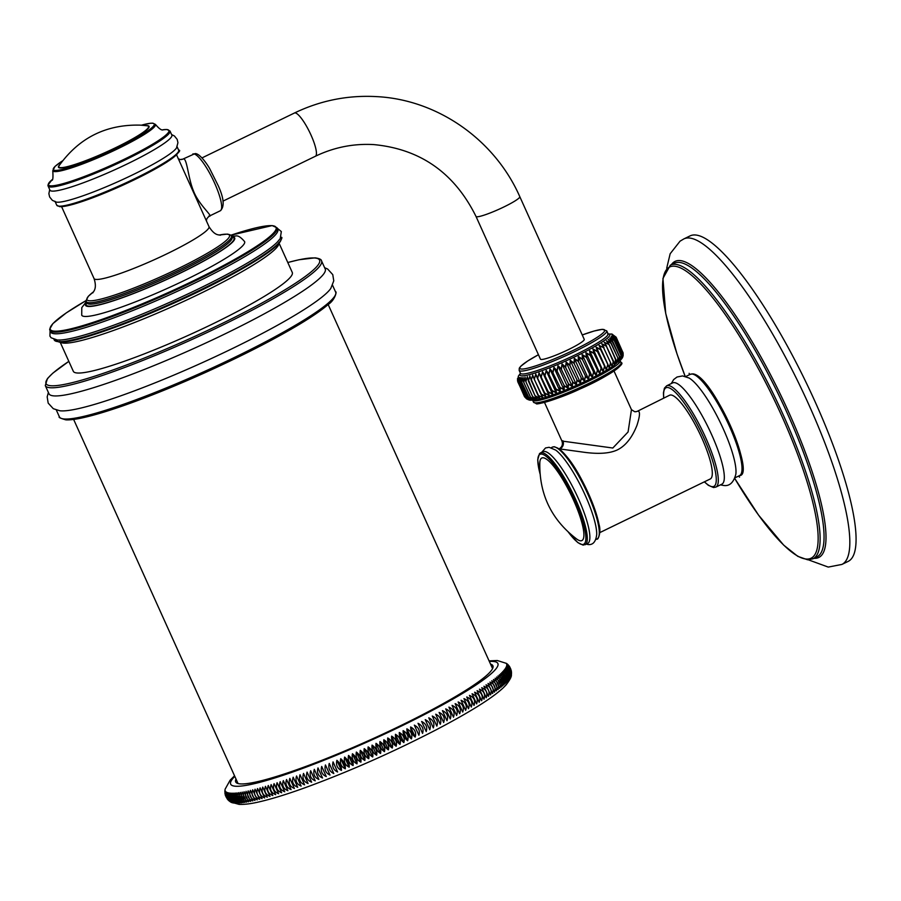 <?xml version="1.0" encoding="UTF-8"?>
<svg xmlns="http://www.w3.org/2000/svg" width="901" height="901" viewBox="0 0 901 901"><rect width="100%" height="100%" fill="white"/><g stroke="black" fill="none" stroke-linecap="round" stroke-linejoin="round"><path stroke-width="1.35" d="M848.134 561.413A180.932 40.354 -115.9 0 0 810.258 391.192A180.932 40.354 -115.9 0 0 695.2 234.97A180.932 40.354 64.1 0 0 690.087 235.893L683.848 238.923A180.932 40.354 64.1 0 1 688.972 237.988A180.932 40.354 -115.9 0 1 804.019 394.221A180.932 40.354 -115.9 0 1 841.906 564.431L848.134 561.413M671.268 383.567L673.666 379.558L677.034 377.012L682.586 375.931L689.107 378.037A56.301 12.558 64.1 0 1 720.237 422.378A56.301 12.558 64.1 0 1 735.835 474.264C733.572 482.632 729.506 486.371 723.616 485.47L720.451 484.873M674.263 382.598A56.301 12.558 -115.9 0 0 672.664 382.891L666.661 385.808A56.301 12.558 -115.9 0 1 668.249 385.515A56.301 12.558 64.1 0 1 704.053 434.136A56.301 12.558 64.1 0 1 715.845 487.103L721.859 484.186A56.301 12.558 64.1 0 0 710.067 431.219A56.301 12.558 64.1 0 0 674.263 382.598M599.829 532.592L710.27 478.972A46.548 10.384 -115.9 0 0 700.516 435.172A46.548 10.384 -115.9 0 0 670.918 394.987A46.548 10.384 -115.9 0 0 669.601 395.224L637.593 411.171C640.296 410.89 640.082 415.598 636.973 425.295C632.119 437.616 625.598 445.815 617.41 449.881C609.504 453.62 597.701 454.318 582.012 451.975L559.172 448.856M614.009 371.021L631.455 409.651L628.087 431.962L612.826 448.022L561.931 441.04C563.069 444.407 562.134 447.02 559.116 448.878M623.188 355.366L623.019 352.843L623.008 356.233L622.298 357.922L622.726 353.597L621.825 358.733L622.062 354.51L621.014 359.679L621.026 355.58L619.865 360.76L619.64 356.785L618.368 361.977L617.895 358.125L616.543 363.317L615.822 359.6L614.414 364.77L613.423 361.177L611.982 366.335L610.72 362.866L609.279 367.98L607.747 364.635L606.305 369.703L604.503 366.482L603.107 371.494L601.035 368.396L599.694 373.341L597.352 370.345L596.102 375.221L593.489 372.338L592.34 377.125L589.479 374.343L588.466 379.039L585.346 376.348L584.479 380.943L581.122 378.341L580.435 382.824L576.854 380.301L576.347 384.682L572.552 382.215L572.248 386.484L568.261 384.074L568.171 388.218L564.015 385.865L564.161 389.885L559.836 387.565L560.231 391.462L555.771 389.176L556.413 392.937L551.84 390.662L552.741 394.3L548.078 392.025L549.25 395.539L544.508 393.264L545.95 396.654L541.163 394.356L542.875 397.623L538.066 395.302L540.048 398.445L535.239 396.08L537.492 399.109L532.705 396.699L535.228 399.616L530.475 397.15L533.268 399.965L528.583 397.431L531.624 400.145L527.04 397.532L530.317 400.168L525.914 397.42M622.647 353.62L622.625 357.314L613.266 366.099A49.251 5.958 155.7 0 1 541.287 398.602L530.914 400.235L528.898 399.92L525.835 397.454L528.234 399.717L525.013 397.217L518.244 382.148M622.918 352.877L622.737 357.021M622.794 352.235L623.165 353.44M531.151 399.83L527.198 397.431L520.429 382.452L521.442 377.609L521.792 382.362L523.087 377.429L523.672 382.069L525.046 377.08L525.891 381.619L527.322 376.562L528.425 380.999L529.878 375.897L531.252 380.222L532.694 375.075L534.349 379.276L535.768 374.106L537.694 378.183L539.068 372.991L541.264 376.945L542.571 371.753L545.037 375.582L546.231 370.39L548.968 374.095L550.049 368.914L553.034 372.485L553.98 367.338L557.201 370.784L558.001 365.682L561.458 368.993L562.066 363.936L565.749 367.135L566.166 362.134L570.04 365.22L570.254 360.287L574.32 363.261L574.309 358.395L578.532 361.267L578.284 356.492L582.665 359.262L582.17 354.577L586.675 357.258L585.92 352.674L590.538 355.264L589.513 350.793L594.221 353.316L592.926 348.957L597.69 351.401L596.124 347.167L600.933 349.554L599.097 345.432L603.918 347.786L601.8 343.788L606.61 346.097L604.233 342.234L609.008 344.52L606.373 340.781L611.092 343.044L608.659 339.79L612.657 341.862L619.426 356.852L618.368 361.977L617.895 358.035L616.543 363.317L615.574 359.668L614.414 364.77L613.468 361.064L611.982 366.335L610.45 362.945L609.279 367.98M528.583 397.431L521.792 382.362L523.03 378.015L523.909 382.047L525.001 377.665L525.869 381.652L532.626 396.631L535.228 399.616L530.419 397.104L523.684 382.125M530.317 400.168L529.833 399.841L530.317 400.168C529.732 400.461 528.639 399.582 527.017 397.521L527.085 397.51M529.833 399.841L525.812 397.409L519.122 382.418M517.512 380.526L518.3 376.674L517.748 381.72L518.559 377.159L518.368 382.148L519.179 377.474L519.1 382.373M527.209 399.053L528.234 399.717M526.758 399.008L525.013 397.206L518.221 382.182L519.1 378.06M525.069 397.296L517.771 381.765M622.005 354.532L615.282 339.463L611.644 336.197L615.912 338.517L612.106 335.397L616.205 337.762L612.207 334.755L616.149 337.222L622.816 352.291L616.126 337.177L611.97 334.113M612.703 335.082L616.126 337.177L611.993 334.294M616.194 337.807L623.019 352.843L623.008 355.433M612.601 335.724L616.205 337.762L622.996 352.798M612.139 336.524L615.946 338.551L622.568 353.642L621.904 358.159M621.983 354.453L621.093 359.105M615.282 339.463L621.881 354.566L615.282 339.463L610.844 337.132L615.27 339.429L611.824 336.253M621.003 355.591L619.933 360.197M611.126 343.044L617.895 358.035L611.137 343.033L608.186 339.44L612.871 341.716L609.684 338.213L614.257 340.522L621.026 355.501L621.048 359.612M610.168 338.562L614.223 340.499L611.328 337.47M612.86 341.749L619.606 356.706L611.227 339.486M612.871 341.716L609.954 338.337M618.446 361.785L617.917 358.035L610.901 343.213L606.373 340.781L609.076 344.509L615.574 359.668L609.087 344.509L615.856 359.499L616.633 363.035M604.627 342.515L613.468 361.064L604.684 342.605L609.087 344.509L606.733 340.995M614.493 364.398L606.396 346.266L601.8 343.788L612.027 365.862M599.097 345.432L609.279 367.462L599.514 345.826L604.019 347.752L602.217 344.137M596.124 347.167L597.453 351.581L606.294 369.196L596.53 347.561L600.697 349.734L607.826 364.5L606.305 369.703M592.926 348.957L593.973 353.485L601.158 368.25L603.073 370.998L593.308 349.363L597.453 351.581L604.616 366.347L603.107 371.494M589.513 350.793L590.29 355.445L597.498 370.198L599.638 372.856L589.873 351.221L593.973 353.485L601.158 368.25L599.694 373.341M585.92 352.674L586.427 357.427L593.658 372.181L596.023 374.748L586.258 353.113L590.29 355.445L597.498 370.198L596.102 375.221M582.17 354.577L582.418 359.42L589.659 374.174L592.25 376.663L582.474 355.028L586.427 357.427L593.658 372.181L592.34 377.125M578.284 356.492L578.284 361.425L585.549 376.179L588.342 378.589L578.566 356.954L582.418 359.42L589.659 374.174L588.466 379.039M574.309 358.395L574.072 363.407L581.336 378.161L584.332 380.504L574.568 358.868L578.284 361.425L585.549 376.179L584.479 380.943M570.254 360.287L569.804 365.367L577.079 380.132L580.255 382.396L570.491 360.772L574.072 363.407L581.336 378.161L580.435 382.824M566.166 362.134L565.513 367.281L572.788 382.047L576.144 384.265L566.38 362.63L569.804 365.367L577.079 380.132L576.347 384.682M562.066 363.936L561.233 369.128L568.508 383.905L572.022 386.079L562.258 364.443L565.513 367.281L572.788 382.047L572.248 386.484M558.001 365.682L556.998 370.908L564.263 385.696L567.923 387.824L558.158 366.2L561.233 369.128L568.508 383.905L568.171 388.218M553.98 367.338L552.842 372.609L560.095 387.396L563.88 389.502L554.115 367.867L556.998 370.908L564.263 385.696L564.161 389.885M550.049 368.914L548.788 374.197L556.03 388.995L559.926 391.09L550.162 369.455L552.842 372.609L560.095 387.396L560.231 391.462M546.231 370.39L544.88 375.672L552.099 390.493L556.097 392.566L546.321 370.942L548.788 374.197L556.03 388.995L556.413 392.937M542.571 371.753L541.129 377.035L548.326 391.867L552.403 393.94L542.627 372.316L552.099 390.493L552.741 394.3M539.068 372.991L537.582 378.262L544.756 393.106L548.878 395.19L539.113 373.555L548.326 391.867L549.25 395.539M535.768 374.106L534.259 379.344L541.4 394.21L545.567 396.305L535.791 374.681L545.95 396.654M541.017 394.323L542.875 397.623L537.942 395.257L540.048 398.445L535.453 395.944L537.492 399.109L532.615 396.654L525.857 381.664L527.288 377.147L535.138 396.023L528.369 381.055L529.856 376.483L537.942 395.257L531.173 380.278L532.705 375.649L541.017 394.323L532.694 375.627M529.833 376.393L539.71 398.231M527.243 376.99L535.138 396.023L537.21 398.974M532.705 396.699L525.869 381.652L524.968 377.44M530.858 397.791L523.65 382.114L522.997 377.722M532.795 399.65L528.763 397.318L521.769 382.384M523.03 378.015L523.087 377.429L523.03 378.015M519.111 377.598L519.032 382.384L520.136 377.62L520.226 382.452L521.386 378.195M527.04 397.442L520.226 382.452L527.017 397.521M520.068 378.217L519.032 382.384M519.044 382.429L525.993 397.375L519.066 382.396M517.67 381.134L517.501 378.611M518.402 376.032L520.474 373.284L519.156 370.39A48.046 5.823 -24.3 0 0 520.823 371.077A48.046 5.823 -24.3 0 0 570.277 353.654A48.046 5.823 -24.3 0 0 606.745 330.847L608.062 333.764A48.046 5.823 155.7 0 1 571.594 356.571A48.046 5.823 155.7 0 1 522.141 374.005A48.046 5.823 155.7 0 1 520.485 373.318L520.62 373.51M518.221 377.26L518.3 376.674L518.221 377.26M524.63 396.677L517.895 381.742L518.48 377.744M518.514 377.237L518.3 382.114M611.328 333.967L612.432 334.26M532.705 375.649L532.694 375.075L532.705 375.649M529.856 376.483L529.878 375.897L529.856 376.483M527.288 377.147L527.322 376.562L527.288 377.147M525.001 377.665L525.046 377.08L525.001 377.665M541.264 359.476A24.023 2.906 155.7 0 1 540.431 359.127L476.01 216.443A24.023 2.906 155.7 0 0 476.832 216.781A24.023 2.906 155.7 0 0 501.564 208.063A24.023 2.906 155.7 0 0 519.798 196.666L584.231 339.35A24.023 2.906 155.7 0 1 565.997 350.759A24.023 2.906 155.7 0 1 541.264 359.476M192.746 154.048A31.535 7.028 64.1 0 1 193.636 153.891A31.535 7.028 64.1 0 1 213.695 181.112A31.535 7.028 64.1 0 1 220.294 210.778C224.676 206.779 224.011 198.468 218.29 185.82L209.561 168.397C206.644 163.318 199.29 153.102 195.044 153.609L183.106 159.004C187.07 157.27 187.937 177.779 193.535 191.08C198.997 205.473 214.652 217.546 208.863 216.06M176.551 154.803L206.858 221.905C205.89 220.002 206.813 218.019 209.618 215.958L220.294 210.778M49.701 189.604L48.879 193.67L49.634 196.97L52.382 200.371L56.346 202.094A66.877 8.098 155.7 0 0 57.27 202.207A66.877 8.098 -24.3 0 0 121.094 180.268A66.877 8.098 -24.3 0 0 176.573 147.809L177.936 142.696L177.182 139.396L174.434 135.995L171.607 134.564M52.258 191.113A66.877 8.098 155.7 0 1 49.949 190.156L48.102 186.056A66.877 8.098 -24.3 0 0 50.411 187.003A66.877 8.098 -24.3 0 0 119.247 162.754A66.877 8.098 -24.3 0 0 169.996 131.017L171.854 135.116A66.877 8.098 -24.3 0 1 121.106 166.854A66.877 8.098 -24.3 0 1 52.258 191.113M231.411 236.163L235.409 236.051C237.706 235.229 240.781 237.087 244.621 241.626A89.368 10.823 155.7 0 1 176.81 284.04A89.368 10.823 155.7 0 1 84.807 316.454A89.368 10.823 155.7 0 1 81.721 315.181L81.788 307.624L86.361 301.655M54.927 333.775A124.62 15.092 155.7 0 1 50.636 331.996L49.893 330.363A124.62 15.092 -24.3 0 0 54.195 332.142A124.62 15.092 -24.3 0 0 182.486 286.946A124.62 15.092 -24.3 0 0 277.058 227.795L277.801 229.428A124.62 15.092 -24.3 0 1 183.23 288.579A124.62 15.092 -24.3 0 1 54.927 333.775M57.754 340.026A124.62 15.092 -24.3 0 0 60.649 340.004A124.62 15.092 -24.3 0 0 173.251 300.709A124.62 15.092 -24.3 0 0 277.181 242.234L280.222 238.607L281.326 231.568L277.249 228.223M278.781 242.56L292.273 272.44A120.115 14.54 155.7 0 1 201.126 329.451A120.115 14.54 155.7 0 1 77.463 373.014A120.115 14.54 155.7 0 1 73.319 371.302L59.826 341.423M54.195 395.911A151.548 18.347 155.7 0 1 48.969 393.748L45.298 385.594A151.548 18.347 -24.3 0 0 50.524 387.757A151.548 18.347 -24.3 0 0 206.532 332.796A151.548 18.347 -24.3 0 0 321.533 260.862L325.216 269.016A151.548 18.347 -24.3 0 1 210.215 340.95A151.548 18.347 -24.3 0 1 54.195 395.911M48.384 392.431L47.179 396.89L48.181 403.107L53.305 408.705L59.838 410.766A151.548 18.347 155.7 0 0 60.953 410.867A151.548 18.347 -24.3 0 0 203.525 362.112A151.548 18.347 -24.3 0 0 330.802 288.421L333.764 280.83L332.762 274.625L327.637 269.016L324.619 267.698M236.006 779.05A141.108 17.085 -24.3 0 0 235.679 781.888A141.108 17.085 -24.3 0 0 400.033 725.958A141.108 17.085 -24.3 0 0 492.892 665.76A141.108 17.085 -24.3 0 0 490.538 664.116M230.307 793.094L230.419 795.346L233.382 801.89L234.868 803.185C230.622 800.809 229.113 797.441 230.307 793.094M225.126 789.175L230.127 780.187L234.542 775.806M224.856 791.348L225.306 795.099M225.025 793.792L224.912 793.06M225.757 796.349L225.227 790.841L226.331 797.565M227.063 798.703L225.487 791.303L227.84 799.683M228.741 800.595L225.847 791.709L229.079 800.888L230.521 801.946M226.32 792.069C225.948 796.63 227.469 799.987 230.881 802.16C226.872 799.626 225.363 796.259 226.32 792.069M226.906 792.373C226.601 796.912 228.122 800.279 231.456 802.464C227.401 799.964 225.892 796.597 226.906 792.373M227.593 792.632C227.367 797.148 228.877 800.505 232.154 802.723C228.043 800.246 226.534 796.889 227.593 792.632M228.392 792.835C228.235 797.329 229.755 800.685 232.942 802.926C228.798 800.493 227.277 797.126 228.392 792.835M229.293 792.993C229.214 797.453 230.735 800.82 233.855 803.084C229.654 800.674 228.144 797.306 229.293 792.993M231.422 793.15C231.501 797.554 233.01 800.921 235.983 803.242C231.703 800.888 230.183 797.52 231.422 793.15M232.649 793.15L237.211 803.242C232.886 800.921 231.366 797.554 232.649 793.15M233.978 793.094L238.528 803.185C234.181 800.899 232.661 797.531 233.978 793.094M235.409 792.993L239.959 803.084C235.566 800.82 234.057 797.464 235.409 792.993M236.94 792.846L241.491 802.937C237.064 800.696 235.555 797.329 236.94 792.846M238.574 792.643L243.124 802.735C238.675 800.516 237.154 797.148 238.574 792.643M240.297 792.384L244.858 802.476C240.376 800.291 238.855 796.923 240.297 792.384M242.132 792.08L246.683 802.172C242.178 800.009 240.657 796.642 242.132 792.08M244.058 791.72L248.608 801.811C244.081 799.671 242.56 796.304 244.058 791.72M246.074 791.315L250.636 801.406C246.074 799.288 244.565 795.921 246.074 791.315M248.192 790.864L252.742 800.955C248.169 798.849 246.66 795.493 248.192 790.864M250.399 790.357L254.949 800.448C250.365 798.365 248.845 795.009 250.399 790.357M252.697 789.805L257.247 799.897C252.64 797.835 251.131 794.468 252.697 789.805M255.073 789.197L259.634 799.288C255.017 797.25 253.496 793.882 255.073 789.197M257.551 788.544L262.101 798.646C257.483 796.608 255.963 793.252 257.551 788.544M260.107 787.846L264.657 797.948C260.029 795.932 258.508 792.565 260.107 787.846M262.743 787.102L267.293 797.194C262.664 795.2 261.144 791.833 262.743 787.102M265.457 786.314L270.018 796.405C265.378 794.423 263.858 791.055 265.457 786.314M268.25 785.469L272.812 795.56C268.171 793.59 266.651 790.233 268.25 785.469M271.122 784.591L275.683 794.682C271.055 792.722 269.534 789.355 271.122 784.591M274.073 783.656L278.634 793.758C274.005 791.799 272.485 788.443 274.073 783.656L278.634 793.758M277.091 782.687L281.653 792.779C277.024 790.841 275.503 787.474 277.091 782.687L281.653 792.779M280.177 781.674L284.739 791.765C280.121 789.828 278.612 786.472 280.177 781.674L284.739 791.765M283.331 780.615L287.892 790.706C283.297 788.78 281.776 785.413 283.331 780.615L287.892 790.706M286.552 779.523L291.113 789.614C286.529 787.688 285.009 784.32 286.552 779.523L291.113 789.614M289.829 778.374L294.39 788.465C289.818 786.55 288.309 783.194 289.829 778.374L294.39 788.465M293.174 777.203L297.724 787.294C293.185 785.379 291.665 782.012 293.174 777.203L297.724 787.294M296.564 775.975L301.125 786.077C296.598 784.163 295.077 780.795 296.564 775.975L301.125 786.077M300.022 774.725L304.572 784.816C300.078 782.913 298.558 779.545 300.022 774.725L304.572 784.816M303.524 773.43L308.074 783.521C303.603 781.617 302.083 778.25 303.524 773.43L308.074 783.521M307.072 772.101L311.633 782.192C307.185 780.289 305.664 776.921 307.072 772.101L311.633 782.192M310.665 770.738L315.226 780.829C310.811 778.914 309.291 775.558 310.665 770.738L315.226 780.829M314.303 769.341L318.864 779.433C314.483 777.518 312.962 774.15 314.303 769.341L318.864 779.433M317.985 767.911L322.547 778.002C318.199 776.088 316.679 772.72 317.985 767.911L322.547 778.002M321.702 766.447L326.263 776.538C321.961 774.612 320.441 771.256 321.702 766.447L326.263 776.538M325.452 764.96L330.014 775.051C325.745 773.114 324.225 769.758 325.452 764.96L330.014 775.051M329.237 763.429L333.798 773.531C329.575 771.583 328.054 768.226 329.237 763.429L333.798 773.531M333.055 761.886L337.605 771.977C333.426 770.028 331.917 766.661 333.055 761.886L337.605 771.977M336.884 760.309C340.105 763.293 341.625 766.661 341.445 770.4C337.312 768.44 335.791 765.073 336.884 760.309L341.445 770.4M340.747 758.71C344.047 761.649 345.556 765.017 345.308 768.801C341.22 766.83 339.7 763.462 340.747 758.71L345.308 768.801M344.632 757.077C347.989 759.982 349.509 763.35 349.183 767.168C345.151 765.186 343.63 761.829 344.632 757.077L349.183 767.168M348.529 755.432C351.953 758.304 353.474 761.66 353.079 765.523C349.104 763.53 347.583 760.162 348.529 755.432L353.079 765.523M352.437 753.754C355.94 756.592 357.449 759.948 356.987 763.845C353.068 761.841 351.548 758.473 352.437 753.754L356.987 763.845M356.357 752.065C359.927 754.858 361.436 758.225 360.907 762.156C357.044 760.129 355.523 756.772 356.357 752.065L360.907 762.156M360.287 750.353C363.914 753.112 365.434 756.48 364.837 760.444C361.031 758.405 359.51 755.038 360.287 750.353L364.837 760.444M364.218 748.63C367.912 751.344 369.433 754.711 368.768 758.721C365.018 756.66 363.497 753.292 364.218 748.63L368.768 758.721M368.149 746.884C371.899 749.564 373.419 752.932 372.71 756.975C369.016 754.892 367.495 751.535 368.149 746.884L372.71 756.975M372.079 745.116C375.897 747.762 377.418 751.13 376.641 755.207C373.014 753.112 371.494 749.745 372.079 745.116L376.641 755.207M376.01 743.348C379.884 745.96 381.405 749.317 380.56 753.439C377.001 751.321 375.48 747.954 376.01 743.348L380.56 753.439M379.929 741.557C383.86 744.136 385.38 747.503 384.479 751.648C380.988 749.508 379.467 746.141 379.929 741.557L384.479 751.648M383.837 739.755C387.813 742.3 389.333 745.668 388.387 749.846C384.964 747.695 383.443 744.327 383.837 739.755L388.387 749.846M387.723 737.953C391.766 740.464 393.286 743.821 392.284 748.044C388.928 745.859 387.407 742.492 387.723 737.953L392.284 748.044M391.608 736.128C395.697 738.617 397.206 741.973 396.158 746.231C392.881 744.023 391.361 740.656 391.608 736.128L396.158 746.231M395.46 734.315C399.594 736.759 401.114 740.126 400.021 744.406C396.812 742.165 395.291 738.809 395.46 734.315L400.021 744.406M399.301 732.479C403.479 734.901 405 738.257 403.851 742.57C400.708 740.318 399.199 736.95 399.301 732.479L403.851 742.57M403.107 730.655C407.331 733.031 408.851 736.399 407.657 740.746C404.594 738.46 403.074 735.092 403.107 730.655L407.657 740.746M406.88 728.819C411.149 731.173 412.669 734.529 411.442 738.91C408.457 736.59 406.937 733.234 406.88 728.819L411.442 738.91M410.631 726.983C414.933 729.303 416.453 732.671 415.181 737.074C412.275 734.732 410.755 731.364 410.631 726.983L415.181 737.074M414.336 725.147C418.683 727.445 420.204 730.801 418.897 735.239L414.336 725.147L418.897 735.239M418.019 723.312C422.4 725.575 423.92 728.943 422.569 733.403L418.019 723.312L422.569 733.403M421.645 721.476C426.06 723.728 427.581 727.084 426.207 731.567L421.645 721.476L426.207 731.567M425.238 719.651C429.687 721.87 431.207 725.237 429.8 729.742L425.238 719.651L429.8 729.742M428.786 717.827C433.257 720.023 434.778 723.39 433.336 727.929L428.786 717.827L433.336 727.929M432.277 716.025C436.782 718.187 438.303 721.555 436.839 726.116L432.277 716.025L436.839 726.116M435.724 714.211C440.251 716.363 441.76 719.73 440.274 724.303L435.724 714.211L440.274 724.303M439.114 712.421C443.652 714.549 445.173 717.917 443.664 722.512L439.114 712.421L443.664 722.512M442.447 710.641C447.009 712.747 448.529 716.115 446.997 720.732L442.447 710.641L446.997 720.732M445.713 708.873C450.297 710.957 451.818 714.324 450.275 718.964L445.713 708.873L450.275 718.964M448.923 707.116C453.518 709.188 455.039 712.545 453.485 717.207L448.923 707.116L453.485 717.207M452.065 705.382C456.683 707.431 458.192 710.788 456.627 715.473L452.065 705.382L456.627 715.473M455.151 703.658C459.769 705.686 461.289 709.053 459.701 713.75L455.151 703.658L459.701 713.75M458.159 701.958C462.787 703.974 464.297 707.33 462.709 712.049L458.159 701.958L462.709 712.049M461.087 700.268C465.727 702.273 467.247 705.641 465.648 710.36L461.087 700.268L465.648 710.36M463.947 698.613C468.588 700.595 470.108 703.963 468.509 708.704L463.947 698.613L468.509 708.704M466.741 696.969C471.369 698.951 472.89 702.307 471.291 707.06L466.741 696.969L471.291 707.06M469.444 695.358C474.084 697.318 475.593 700.685 474.005 705.449L469.444 695.358L474.005 705.449M472.068 693.77C476.697 695.718 478.217 699.086 476.629 703.861L472.068 693.77M474.613 692.205C479.231 694.142 480.751 697.509 479.174 702.296L474.613 692.205M477.079 690.662C481.686 692.599 483.206 695.966 481.63 700.753L477.079 690.662M479.445 689.152C484.04 691.078 485.56 694.446 484.006 699.244L479.445 689.152M481.731 687.677C486.315 689.603 487.835 692.959 486.281 697.768L481.731 687.677M483.927 686.235C488.488 688.15 490.009 691.506 488.477 696.327L483.927 686.235M486.022 684.816C490.572 686.731 492.092 690.087 490.583 694.908L486.022 684.816M488.027 683.431C492.554 685.346 494.075 688.702 492.588 693.522L488.027 683.431M489.941 682.091C494.446 683.994 495.967 687.362 494.503 692.182L489.941 682.091M491.755 680.773C496.237 682.676 497.757 686.044 496.316 690.864L491.755 680.773M493.478 679.5C497.926 681.404 499.447 684.771 498.028 689.592L493.478 679.5M495.1 678.262C499.514 680.165 501.035 683.532 499.65 688.353L495.1 678.262M496.609 677.056C501.001 678.971 502.51 682.339 501.17 687.148L496.609 677.056M498.028 675.896C502.375 677.811 503.896 681.179 502.589 685.988L498.028 675.896M499.334 674.781C503.648 676.696 505.168 680.064 503.896 684.873L499.334 674.781M500.551 673.7C504.819 675.626 506.339 678.994 505.101 683.791L500.551 673.7M501.654 672.653C505.878 674.59 507.398 677.957 506.204 682.755L501.654 672.653M502.645 671.662C506.835 673.61 508.355 676.978 507.207 681.753L502.645 671.662M503.535 670.716C507.68 672.664 509.2 676.032 508.096 680.807C508.265 677.068 506.745 673.711 503.535 670.716M504.323 669.803C508.412 671.763 509.932 675.131 508.874 679.895C509.121 676.122 507.601 672.765 504.323 669.803M504.999 668.936C509.042 670.918 510.563 674.286 509.549 679.027C509.865 675.221 508.344 671.864 504.999 668.936M505.562 668.125C509.549 670.107 511.07 673.475 510.124 678.216C510.495 674.365 508.986 671.008 505.562 668.125M506.024 667.348C509.955 669.353 511.475 672.72 510.574 677.439C511.025 673.565 509.504 670.198 506.024 667.348M506.373 666.627C510.248 668.643 511.768 672.011 510.923 676.719C511.441 672.799 509.921 669.432 506.373 666.627M506.61 665.952C510.428 667.99 511.948 671.346 511.171 676.043C511.745 672.078 510.225 668.722 506.61 665.952M506.745 665.321C510.507 667.371 512.027 670.738 511.295 675.412C511.937 671.414 510.416 668.058 506.745 665.321M511.498 672.36L506.756 664.747L511.52 672.901L511.419 674.669M511.351 671.065L506.666 664.206L511.058 669.826M510.619 668.531L506.475 663.733L510.022 667.326M509.324 666.211L506.159 663.294L508.491 665.186M508.051 664.701L506.745 663.575M541.692 452.325L545.51 447.966L549.103 447.29L555.771 450.14A51.053 11.386 64.1 0 1 582.429 489.299A51.053 11.386 64.1 0 1 596.71 534.462C595.865 541.58 593.106 544.947 588.432 544.576L586.281 544.17M585.076 544.767A51.053 11.386 64.1 0 0 574.376 496.733A51.053 11.386 64.1 0 0 541.918 452.651A51.053 11.386 64.1 0 0 540.476 452.921L543.044 451.671A51.053 11.386 -115.9 0 1 544.486 451.412A51.053 11.386 64.1 0 1 576.955 495.482A51.053 11.386 64.1 0 1 587.643 543.517L583.138 545.128L577.732 542.537L568.407 532.266M543.1 457.776A45.895 10.238 64.1 0 1 573.475 499.976A45.895 10.238 64.1 0 1 580.593 540.803A45.895 10.238 -115.9 0 1 576.899 539.181C551.615 519.99 539.249 494.525 539.812 462.787A45.895 10.238 -115.9 0 1 543.1 457.776M671.414 264.635A164.568 36.704 64.1 0 1 679.692 260.547A164.568 36.704 -115.9 0 1 788.6 411.915A164.568 36.704 -115.9 0 1 814.144 558.316A164.568 36.704 64.1 0 1 814.008 558.305M816.903 556.897A163.227 36.4 -115.9 0 0 782.721 403.333A163.227 36.4 -115.9 0 0 678.926 262.394A163.227 36.4 64.1 0 0 674.308 263.227L670.367 265.142A163.227 36.4 64.1 0 1 674.984 264.308A163.227 36.4 -115.9 0 1 778.779 405.247A163.227 36.4 -115.9 0 1 812.961 558.811L816.903 556.897M812.961 558.811L807.634 559.791L797.824 556.367L783.667 545.116L758.574 515.124L734.709 478.431A161.865 36.096 64.1 0 0 806.474 559.059A161.865 36.096 -115.9 0 0 781.347 415.057A161.865 36.096 -115.9 0 0 674.23 266.178A161.865 36.096 64.1 0 0 685.165 376.359L676.978 353.845L665.715 313.435L662.933 278.454L670.367 265.142M741.737 471.955A54.803 12.22 -115.9 0 0 727.265 418.976A54.803 12.22 -115.9 0 0 694.581 374.827M734.946 477.834L739.552 475.604A56.301 12.558 64.1 0 0 727.76 422.625A56.301 12.558 64.1 0 0 691.957 374.005A56.301 12.558 -115.9 0 0 690.357 374.298L685.751 376.528M704.458 481.787A54.803 12.22 -115.9 0 0 712.319 486.675A54.803 12.22 64.1 0 0 703.816 437.92A54.803 12.22 64.1 0 0 667.551 387.509A54.803 12.22 -115.9 0 0 663.8 398.039M635.869 411.611L634.732 411.746A6.104 5.902 93.4 0 0 637.593 411.171M537.109 403.558A46.525 5.631 -24.3 0 0 585.222 386.585A46.525 5.631 -24.3 0 0 620.282 364.545M533.493 402.139A48.046 5.823 -24.3 0 0 535.149 402.826A48.046 5.823 -24.3 0 0 584.614 385.403A48.046 5.823 -24.3 0 0 621.071 362.596C626.33 363.159 607.984 376.978 580.098 388.95C558.811 399.166 535.397 405.213 536.399 403.693L533.493 402.139L532.626 400.202M621.071 362.596L620.203 360.659A48.046 5.823 155.7 0 1 583.645 383.511A48.046 5.823 155.7 0 1 534.282 400.889A48.046 5.823 155.7 0 1 532.637 400.235M518.323 382.17L525.069 397.104M616.149 337.864L622.895 352.809M615.867 338.596L622.625 353.552M622.039 354.465L621.836 358.722M614.223 340.555L620.98 355.501M608.141 333.911A49.251 5.958 155.7 0 1 577.203 355.692A49.251 5.958 155.7 0 1 521.69 375.841A49.251 5.958 155.7 0 1 520.553 373.442M520.249 382.452L520.057 377.801M517.895 381.742L524.562 396.8M519.156 370.39L519.28 368.171L520.722 366.268L527.603 361.053L538.438 354.724A46.525 5.631 -24.3 0 0 521.533 369.05A46.525 5.631 -24.3 0 0 574.117 349.948A46.525 5.631 -24.3 0 0 603.129 329.439A46.525 5.631 -24.3 0 0 582.237 334.958L594.086 331.027L602.262 329.315L606.745 330.847M201.959 157.923L294.402 113.03A24.023 5.361 64.1 0 1 295.089 112.907A24.023 5.361 64.1 0 1 310.361 133.652A24.023 5.361 64.1 0 1 315.395 156.256C333.956 147.336 353.406 143.45 373.735 144.588C420.373 149.003 454.464 172.947 476.01 216.443M178.195 158.722L180.29 159.567A6.003 5.811 93.4 0 0 183.106 159.004M206.858 221.905L208.998 226.647A63.059 7.636 155.7 0 1 161.144 256.571A63.059 7.636 155.7 0 1 96.216 279.445A63.059 7.636 155.7 0 1 94.042 278.544C97.499 289.187 93.051 291.71 92.826 292.881L92.826 292.87M60.288 206.633A65.919 7.985 -24.3 0 0 126.253 183.601A65.919 7.985 -24.3 0 0 178.263 151.954M59.061 206.171A66.877 8.098 -24.3 0 0 127.908 181.923A66.877 8.098 -24.3 0 0 178.657 150.174C181.698 149.96 177.857 153.857 167.136 161.898C155.648 169.219 140.376 177.215 121.32 185.876C102.32 194.391 86.305 200.529 73.251 204.302L59.838 206.723L56.752 205.214A66.877 8.098 -24.3 0 0 59.061 206.171M48.102 186.056L47.933 185.088L52.044 179.761A66.111 8.008 -24.3 0 0 50.693 185.831A66.111 8.008 -24.3 0 0 125.419 158.689A66.111 8.008 -24.3 0 0 166.64 129.541A66.111 8.008 -24.3 0 0 162.687 129.812L166.91 129.507L169.996 131.017M51.729 180.211C52.889 180.831 53.238 177.677 52.765 170.739A56.324 6.825 -24.3 0 0 54.736 171.607A56.324 6.825 -24.3 0 0 112.94 151.075A56.324 6.825 -24.3 0 0 155.434 124.394L152.765 123.155L150.557 123.234L141.434 125.194A55.378 6.701 -24.3 0 1 152.314 123.246A55.378 6.701 -24.3 0 1 117.783 147.651A55.378 6.701 -24.3 0 1 55.209 170.402A55.378 6.701 -24.3 0 1 62.597 160.817M146.311 125.656A49.701 6.014 155.7 0 1 147.347 125.656A49.701 6.014 155.7 0 1 116.353 147.573A49.701 6.014 155.7 0 1 60.176 167.98A49.701 6.014 155.7 0 1 59.748 164.737M147.235 125.78A49.195 5.958 155.7 0 1 115.429 147.787A49.195 5.958 155.7 0 1 60.558 167.631A49.195 5.958 155.7 0 1 59.229 165.514C79.254 137.628 106.408 124.169 140.669 125.149L147.235 125.78M93.603 291.755A78.207 9.472 -24.3 0 0 89.672 300.788A78.207 9.472 -24.3 0 0 178.049 268.667A78.207 9.472 -24.3 0 0 226.815 234.192A78.207 9.472 -24.3 0 0 219.202 235.048M232.041 237.56L232.019 237.504A79.581 9.641 155.7 0 1 171.629 275.278A79.581 9.641 155.7 0 1 89.706 304.133A79.581 9.641 155.7 0 1 86.969 303.006L86.327 301.587A79.581 9.641 -24.3 0 0 89.075 302.725A79.581 9.641 -24.3 0 0 170.999 273.859A79.581 9.641 -24.3 0 0 231.388 236.096C231.602 235.386 230.273 234.71 227.412 234.091L219.146 235.037M231.861 237.154A81.079 9.821 155.7 0 1 179.434 273.42A81.079 9.821 155.7 0 1 89.008 306.137A81.079 9.821 155.7 0 1 86.8 302.646M231.489 236.738A81.856 9.911 155.7 0 1 231.895 236.76A81.856 9.911 -24.3 0 1 180.842 272.845A81.856 9.911 -24.3 0 1 88.321 306.464A81.856 9.911 155.7 0 1 86.62 302.24M86.091 300.574A123.876 15.002 -24.3 0 0 54.544 331.151A123.876 15.002 -24.3 0 0 194.548 280.267A123.876 15.002 -24.3 0 0 271.798 225.655A123.876 15.002 -24.3 0 0 230.78 235.24L272.147 225.588L277.058 227.795M54.195 339.88A124.62 15.092 -24.3 0 0 58.486 341.659A124.62 15.092 -24.3 0 0 186.789 296.463A124.62 15.092 -24.3 0 0 281.36 237.312C282.632 237.109 281.641 239.351 278.398 244.025C270.964 251.661 254.6 262.292 229.327 275.92C169.365 308.559 77.137 344.531 59.106 342.087L54.004 339.452M59.455 342.02A123.876 15.002 -24.3 0 0 181.518 299.628A123.876 15.002 -24.3 0 0 281.044 239.869M60.378 342.121A120.115 14.54 -24.3 0 0 63.971 343.135A120.115 14.54 -24.3 0 0 184.412 301.069A120.115 14.54 -24.3 0 0 278.95 243.428M68.848 361.38A150.05 18.166 -24.3 0 0 51.222 385.763A150.05 18.166 -24.3 0 0 220.813 324.135A150.05 18.166 -24.3 0 0 314.381 257.979A150.05 18.166 -24.3 0 0 287.802 262.518M59.398 416.836A151.548 18.347 -24.3 0 0 64.624 418.999A151.548 18.347 -24.3 0 0 220.644 364.038A151.548 18.347 -24.3 0 0 335.645 292.104C336.94 290.381 335.532 299.785 328.189 304.482C321.781 310.034 311.971 316.792 298.738 324.743C273.296 339.902 242.211 355.805 205.462 372.473C176.855 385.346 150.321 396.136 125.858 404.819C107.906 411.149 93.242 415.541 81.867 417.974C74.986 419.438 69.647 420.069 65.852 419.855C60.412 418.301 58.261 417.298 59.398 416.836L56.324 410.023M66.561 419.72A150.05 18.166 -24.3 0 0 215.497 367.878A150.05 18.166 -24.3 0 0 335.037 295.641M489.333 661.435A146.593 17.75 155.7 0 1 492.836 661.413A146.593 17.75 -24.3 0 1 401.418 726.037A146.593 17.75 -24.3 0 1 235.747 786.246A146.593 17.75 155.7 0 1 234.801 776.369M562.855 440.724A6.104 5.902 -86.6 0 1 560.005 448.844M556.075 447.47A49.994 11.15 64.1 0 1 585.706 487.7A49.994 11.15 64.1 0 1 598.996 535.87M553.901 446.84A51.053 11.386 64.1 0 1 586.36 490.921A51.053 11.386 64.1 0 1 597.048 538.944C597.554 540.735 601.62 532.682 599.019 524.461C596.946 514.088 592.531 501.868 585.774 487.79C574.286 464.105 563.823 450.421 554.397 446.738L552.459 447.099A51.053 11.386 64.1 0 1 553.901 446.84M539.969 473.498A49.994 11.15 64.1 0 1 541.422 454.048A49.994 11.15 64.1 0 1 574.511 500.044A49.994 11.15 64.1 0 1 582.271 544.519A49.994 11.15 64.1 0 1 568.576 532.435M841.906 564.431L828.222 567.078L808.343 559.814M666.717 268.16L670.164 253.744L680.052 241.175L683.848 238.923M689.468 374.737L689.141 373.329M739.552 477.147L738.651 476.032M739.552 475.604C756.277 475.379 712.488 374.647 692.655 373.87L690.357 374.298M715.845 487.103L713.547 487.531L708.31 485.29L704.345 481.844M663.688 398.096L663.429 392.915L664.42 388.162L666.661 385.808M634.732 411.746L631.443 409.651M544.486 402.409L561.931 441.04M531.545 400.134L528.549 397.409L521.769 382.396M622.929 352.257L623.165 353.451M622.726 353.586L615.946 338.551L612.241 335.431M621.026 355.501L614.245 340.488L611.069 337.222M619.922 360.637L619.651 356.728M542.492 397.318L541.028 394.334M535.014 399.537L532.626 396.677M533.122 399.931L530.43 397.127L523.65 382.114M607.634 333.944L611.982 334.113M521.364 377.846L521.758 382.362M518.278 376.731L517.748 381.72M612.297 334.778L616.205 337.762M608.513 339.598L611.148 343.056M294.402 113.03C320.474 100.495 347.865 95.022 376.584 96.621C437.582 99.628 494.762 139.711 519.798 196.666M222.941 201.148L315.395 156.256M176.866 146.21L178.657 150.174M56.752 205.214L54.961 201.25M155.434 124.394C159.026 128.674 161.594 130.499 163.137 129.868L163.205 129.868M52.765 170.739L55.074 166.358L62.631 160.772M61.606 206.701L94.042 278.544M220.497 235.206L220.317 235.195C219.101 234.497 215.057 236.366 208.998 226.647M86.327 301.587L86.091 300.551L88.343 296.249L93.636 291.71M232.019 237.504L231.388 236.096M49.893 330.363L49.668 329.225L52.855 323.639L66.257 312.906L86.091 300.562M50.084 330.791L49.927 336.096L51.087 337.762L57.349 340.026L60.649 340.004M287.779 262.495L299.076 259.736L315.08 257.844C319.314 258.452 321.466 259.454 321.533 260.862M45.298 385.594L47.438 378.578L52.742 373.217L68.836 361.357M335.645 292.104L332.57 285.29M492.565 668.61L328.167 304.504M506.531 663.418L497.296 660.512L489.085 660.883M511.396 674.826C511.7 676.471 509.977 679.771 506.238 684.715C497.172 694.975 473.87 709.977 436.332 729.731C392.205 752.526 348.338 771.909 304.718 787.857C286.586 794.389 271.46 799.041 259.342 801.834C251.21 803.76 244.453 804.604 239.069 804.379L230.6 801.991M225.115 789.208L224.878 790.999M225.227 794.795L225.385 795.369M227.57 799.378L228.212 800.099M511.419 671.527L511.284 670.716M509.504 666.47L509.099 665.907M238.033 783.532L73.634 419.427M182.081 159.229L180.301 159.567M552.459 447.099L551.243 447.684M597.048 538.944L595.843 539.53M540.476 452.921L539.485 453.62L537.694 459.927L539.981 473.746"/></g></svg>
